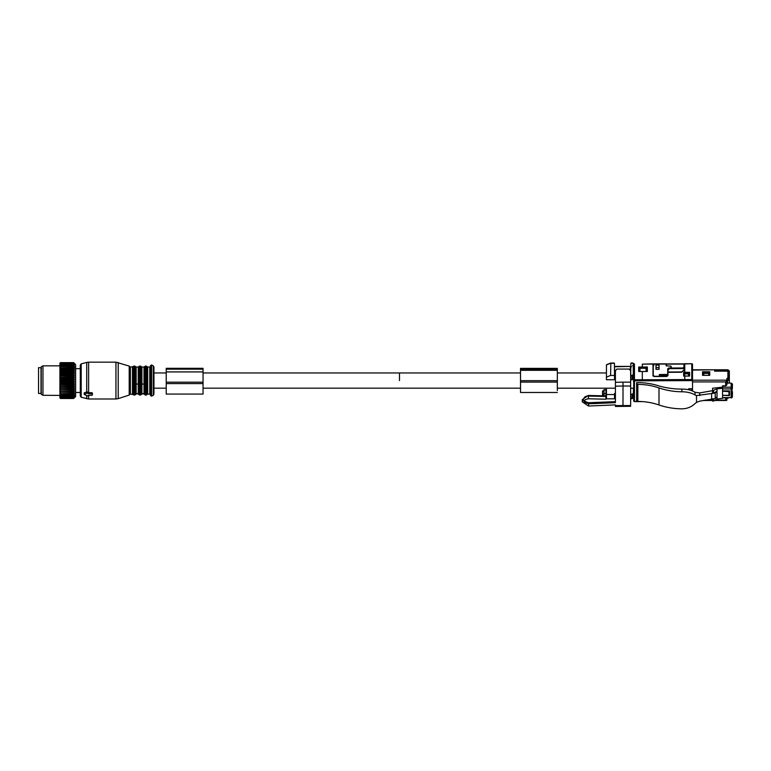 <?xml version="1.0" encoding="UTF-8"?>
<svg xmlns="http://www.w3.org/2000/svg" width="771" height="771" viewBox="0 0 771 771"><rect width="100%" height="100%" fill="white"/><g stroke="black" fill="none" stroke-linecap="round" stroke-linejoin="round"><path stroke-width="1.16" d="M41.008 367.68L41.008 393.461L38.55 393.461L38.55 367.68L41.008 367.68M74.44 364.076L73.659 362.649L75.625 364.616L75.625 396.535L73.659 398.482L60.398 398.482L59.907 397.932L60.398 398.453L73.659 398.453L74.459 397.595L73.659 398.279L60.398 398.212L73.659 398.279M73.659 396.429L60.398 396.236L74.459 396.063L73.659 397.094L60.398 397.094L73.659 397.094M73.659 398.212L74.459 397.287L73.659 397.875L74.459 396.766L73.659 397.258M73.659 396.236L74.459 395.157L73.659 395.417L74.459 394.087L73.659 394.222L74.459 392.844L73.659 392.863L74.459 391.456L73.659 391.35L74.459 389.943L73.659 389.712L74.459 388.305L73.659 387.958L74.459 386.579L73.659 386.117L74.459 384.777L73.659 384.209L74.459 382.927L73.659 382.262L74.459 381.047L73.659 380.286L74.459 379.159L73.659 378.31L74.459 377.289L73.659 376.373L74.459 375.458L73.659 374.484L74.459 373.694L73.659 372.663L74.459 372.007L73.659 370.938L74.459 370.427L73.659 369.338L74.459 368.972L73.659 367.873L74.459 367.661L73.659 366.553L74.459 366.495L73.659 364.278L74.459 364.702L73.659 363.555L60.398 363.555L73.659 363.69M74.459 364.095L73.659 363.555M73.659 397.875L60.398 397.875L73.659 397.759M60.398 362.649L73.659 362.649L60.398 362.649L59.907 363.324L60.398 362.736L73.659 362.736M73.659 362.784L60.398 362.784M73.659 363.131L60.398 363.131L73.659 363.035M73.659 364.452L60.398 364.452L73.659 364.278M73.659 365.415L60.398 365.415L73.659 365.194M73.659 366.553L60.398 366.553L73.659 366.302M73.659 367.873L60.398 367.873L73.659 367.584M73.659 369.338L60.398 369.338L73.659 369.02M73.659 370.938L60.398 370.938L73.659 370.591M73.659 372.663L60.398 372.663L73.659 372.297M73.659 374.484L60.398 374.484L73.659 374.089M73.659 375.969L60.398 375.969L73.659 376.373M73.659 377.906L60.398 377.906L73.659 378.31M73.659 379.872L60.398 379.872L73.659 380.286M73.659 381.847L60.398 381.847L73.659 382.262M73.659 383.804L60.398 383.804L73.659 384.209M73.659 386.117L60.398 386.117L73.659 385.722M73.659 387.958L60.398 387.958L73.659 387.582M73.659 389.712L60.398 389.712L73.659 389.355M73.659 391.35L60.398 391.35L73.659 391.022M73.659 392.863L60.398 392.863L73.659 392.555M73.659 394.222L60.398 394.222L73.659 393.952M73.659 395.186L60.398 395.186L73.659 395.417M74.459 391.456L59.907 391.456L60.398 396.429M59.907 396.207L60.398 397.094M59.907 396.467L60.398 397.258M59.907 396.959L60.398 397.875M59.907 397.152L60.398 397.759M59.907 397.508L60.398 398.279M59.907 397.643L60.398 398.212M59.907 363.18L60.398 362.736M60.398 363.035L59.907 363.43L60.398 363.131M60.398 363.555L59.907 363.883L60.398 363.69M60.398 364.278L59.907 364.538L59.907 365.097L60.398 364.452M60.398 365.194L59.907 365.387L59.907 366.071L60.398 365.415M60.398 366.302L59.907 366.418L59.907 367.227L60.398 366.553M60.398 367.584L59.907 367.622L59.907 368.538L60.398 367.873M74.459 368.972L59.907 368.972L59.907 370.003L60.398 369.338M59.907 368.538L60.398 369.02M74.459 370.427L59.907 370.427L59.907 371.593L60.398 370.938M59.907 370.494L60.398 370.591M74.459 372.007L59.907 372.007L59.907 373.289L60.398 372.663M59.907 372.123L60.398 372.297M74.459 373.694L59.907 373.694L59.907 375.082L60.398 374.484M59.907 373.848L60.398 374.089M74.459 375.458L59.907 375.458L60.398 375.969M59.907 375.66L59.907 376.932L60.398 376.373M74.459 377.289L59.907 377.289L60.398 377.906M59.907 377.53L59.907 378.831L60.398 378.31M74.459 379.159L59.907 379.159L60.398 379.872M59.907 379.438L59.907 380.749L60.398 380.286M74.459 381.047L59.907 381.047L60.398 381.847M59.907 381.356L59.907 382.667L60.398 382.262M74.459 382.927L59.907 382.927L60.398 383.804M59.907 383.264L59.907 384.556L60.398 384.209M74.459 384.777L59.907 384.777L59.907 386.396L60.398 386.117M59.907 385.143L60.398 385.722M74.459 386.579L59.907 386.579L59.907 388.17L60.398 387.958M59.907 386.965L60.398 387.582M74.459 388.305L59.907 388.305L59.907 389.847L60.398 389.712M59.907 388.709L60.398 389.355M74.459 389.943L59.907 389.943L59.907 391.417L60.398 391.35M59.907 390.357L60.398 391.022M59.907 392.853L60.398 392.863M59.907 391.89L60.398 392.555M59.907 394.135L60.398 394.222M59.907 393.277L60.398 393.952M59.907 394.511L60.398 395.186M42.974 395.301L42.974 365.84L41.248 366.832L41.248 394.309L42.974 395.301L60.398 395.417M59.907 395.581L60.398 396.236M59.907 366.418L59.907 365.84L42.974 365.84M129.21 366.08L129.21 395.06L129.21 366.08L115.949 362.158L88.626 362.158L88.626 392.699L92.077 392.699L92.568 393.942L88.145 393.595L87.412 392.959L84.222 394.463L87.412 395.966L88.145 395.668M92.568 393.942L92.077 395.33L88.145 395.33M88.626 392.699L88.145 392.68M88.626 362.158L86.718 362.409L86.718 392.131L88.145 392.323L88.145 393.258M86.718 392.131L84.463 392.68L84.463 394.164M81.196 397.258L81.196 363.883L80.29 365.069L80.29 396.072L81.196 397.258L88.626 398.983L115.949 398.983L115.949 362.158M129.682 366.562L130.376 367.063L133.161 366.572L133.161 394.569L133.855 395.06L133.855 366.08L134.761 366.08L134.761 395.06L135.455 394.569L135.455 366.572L136.149 367.063L136.149 393.615L138.24 393.615L138.934 394.569L138.934 366.572L138.24 367.063L138.24 393.615M136.149 384.064L138.24 384.064M138.934 394.569L139.628 395.06L139.628 366.08L140.534 366.08L140.534 395.06L141.228 394.569L141.228 366.572L141.922 367.063L141.922 393.615L144.004 393.615L144.697 394.569L144.697 366.572L144.004 367.063L144.004 393.615M141.922 384.064L144.004 384.064M150.509 384.584L150.509 366.331L149.776 367.063L149.776 394.077L150.509 394.81M150.509 376.354L150.509 395.552L151.617 396.188L151.617 364.953L150.509 365.599L150.509 376.354M150.509 384.787L150.509 365.599M153.333 365.946L153.949 367.015L153.949 394.135L153.333 395.195L153.333 365.946L151.617 364.953M399.484 380.575L399.484 372.962L399.484 380.575M166.228 369.174L203.052 369.174L203.052 368.316L166.228 368.316L166.228 394.068L203.052 394.068L203.052 382.194L166.228 382.194M203.052 369.174L203.052 382.194M692.512 380.18L726.889 380.18L726.889 378.407L727.901 378.407A0.944 0.655 0 0 1 728.846 379.062L728.846 371.824L727.901 371.169L714.611 371.169L714.611 369.791L692.512 370.08L692.512 381.915L725.656 381.915L726.889 380.18L726.889 384.922L726.889 383.12L731.226 383.12L731.13 387.215A1.224 0.838 1.4 0 1 732.354 388.073L732.45 383.977L731.226 383.12M702.545 375.342L709.734 375.342L709.734 371.767L702.545 371.767L702.545 375.342M692.512 390.955L692.512 380.623L634.446 380.816L634.446 401.402L637.501 401.402M726.889 378.407L726.889 379.766L728.846 379.766L728.846 379.062M709.734 371.767L709.696 373.087L708.713 373.087M709.696 375.342L709.696 373.087M702.545 371.767L702.574 375.342M703.807 373.087L702.574 373.087M728.952 392.044L729.52 392.044M713.58 398.703L713.58 401.084L717.011 399.089L722.562 398.299L722.562 395.311L729.52 395.648L729.52 390.878L722.562 390.878L722.562 385.818L725.656 385.818L726.889 384.922L726.889 380.18M691.77 363.931L691.77 363.719A0.732 0.732 0 0 1 692.512 364.461L692.512 380.623L691.77 379.573L691.77 363.951A0.732 0.511 0 0 1 692.512 364.461L692.512 380.623M691.76 390.666L691.895 388.719L688.705 388.719L688.705 389.789M715.228 400.13L726.889 400.101L726.889 397.932L727.901 398.328L728.846 397.672M725.656 397.932L725.656 400.13L726.889 400.101L726.889 397.932M731.958 389.615L732.354 395.802L731.843 396.506L731.843 389.683L732.45 383.977M722.562 397.932L731.13 397.585A1.224 0.887 0 0 0 732.354 396.718L732.45 391.784M729.52 392.14L728.952 392.14M722.562 395.648L722.562 397.585L731.13 397.585L731.13 388.941L722.562 388.941M689.602 372.316L683.636 372.316L683.636 376.075L689.602 376.075L689.602 372.316L689.563 373.646L688.464 373.646M634.446 401.402L634.446 401.402A0.732 0.53 0 0 1 633.704 400.872L633.704 397.402A0.732 0.53 0 0 0 634.196 397.903L634.196 384.257A0.732 0.53 0 0 1 633.704 383.756L633.704 364.654A0.732 0.511 0 0 1 634.446 364.143L634.446 379.775L642.301 379.775L642.301 380.816M691.895 390.666L691.895 388.719M690.71 390.309L688.705 388.719M731.958 391.784L731.843 396.506M729.52 394.858L728.952 394.858L728.952 393.586M688.464 376.075L688.464 373.848L688.464 376.046L689.563 376.046L689.563 373.646M683.636 372.316L683.675 373.656L684.773 373.646M683.675 373.656L683.675 376.075M639.969 368.326L638.735 368.326L638.706 367.035L647.37 367.006L647.37 371.477L647.332 368.297L646.098 368.307M642.301 367.035L642.301 364.143L652.979 364.076L652.979 375.66L654.213 376.537L666.732 376.479L667.956 375.593L667.956 372.326L681.458 372.268L684.407 370.128L684.773 363.951L684.773 372.316M647.37 371.477L642.301 371.497L642.301 379.775L684.773 379.573L684.783 380.623M638.706 367.035L638.706 371.497L642.301 371.497M634.196 395.986L633.704 397.402M638.735 368.326L638.735 371.497M647.341 368.297L647.37 367.006M729.337 383.12L729.337 382.069M729.337 381.404L729.337 378.59M729.337 379.66L729.337 376.855M729.337 377.925L729.337 375.111M728.846 372.489L729.337 371.651A0.944 0.655 0 0 0 728.393 370.996L728.393 370.08L714.852 370.08L714.852 370.996L728.393 370.996M729.337 372.489L729.337 378.966L728.846 378.966M727.573 379.766L727.573 380.354L729.337 380.354L729.337 378.966M728.884 370.514A1.841 1.32 180 0 1 729.337 371.381L729.337 374.07L729.337 371.381L728.393 370.08L727.496 370.061M708.713 373.366L708.713 372.769L703.807 372.769L703.807 375.342M727.573 383.12L727.573 380.354M708.713 375.342L708.713 373.386L703.807 373.386M684.407 366.678L683.916 366.678M684.773 375.516L683.79 375.516L683.79 373.656M684.012 369.945L681.313 372.268M684.773 373.848L688.464 373.848L688.464 373.231L684.773 373.231L684.773 379.573L691.77 379.573M683.675 375.516L683.8 376.075M684.012 369.993L684.012 368.577L669.411 368.634L668.178 369.473L667.994 371.998L681.313 371.94M633.704 396.496L633.704 381.838M632.056 398.819L632.114 396.506L633.338 395.629L633.338 393.644L633.28 397.932L630.794 398.819L630.784 393.461L630.794 394.54L633.338 393.644L633.54 388.199L630.639 388.179L633.338 388.199L633.338 389.095M606.449 394.54L614.526 394.54L614.526 398.819L606.449 398.819L606.449 388.199L615.412 388.199L557.346 388.179M614.526 394.54L614.535 393.461L615.412 393.461M630.794 398.819L630.794 394.54M606.449 377.125L610.622 375.448L614.526 375.448L614.439 363.266L610.622 363.266L606.449 364.934L607.191 364.702L606.449 364.943L606.449 379.737L614.526 379.737L614.535 377.886L615.412 377.886M610.622 375.448L610.825 363.247M631.613 366.736L630.379 366.755L631.613 366.736L630.379 366.755L630.341 370.446M614.93 366.755L630.871 366.408L614.439 366.408L615.036 375.313M633.28 363.257L633.338 365.56L633.28 363.266L630.871 363.266L631.613 363.247L630.871 363.266L630.639 378.686M633.704 365.57L632.615 365.55L633.338 365.57L633.338 376.874L632.114 377.761L632.056 375.448L633.28 374.571L633.28 363.266L632.557 363.247M652.979 365.57L653.239 376.209L653.23 365.57L653.953 365.55L653.23 365.57L653.259 364.114L653.991 364.095M653.259 364.114L666.115 364.037L666.115 365.82L671.03 366.148L671.03 367.921L668.939 367.931L667.715 368.817L667.715 374.465L659.369 374.504L659.369 376.277L654.492 376.296L653.259 375.419M615.412 394.26L614.535 394.26L614.535 393.461M614.526 398.819L614.554 394.26M630.784 394.26L630.639 400.66M614.554 372.653L614.535 377.886M632.056 375.448L630.794 375.448L630.765 372.653M633.704 373.925L633.704 372.807M639.997 368.249L639.969 371.497L639.997 368.249L646.079 368.249L646.098 371.477L646.079 368.249M659.06 365.107L659.06 369.338L655.986 369.357L655.986 365.117L659.06 365.107L658.993 367.603L656.054 367.603L655.986 365.117M667.715 370.061L667.715 368.817L667.715 370.061L668.939 369.193M667.715 374.465L667.715 375.612L659.369 375.236M659.032 369.338L658.993 367.603M656.044 368.172L656.044 369.357L656.044 368.172M630.784 378.686L630.794 379.737L632.114 379.737L633.338 378.86L633.338 376.874L633.338 378.86M615.412 378.686L614.535 378.686M614.526 375.448L614.526 379.737M602.527 393.557L603.134 395.802L603.741 395.774L602.537 395.774L602.527 391.687L603.751 391.687M603.751 391.591L603.626 390.907M603.134 395.802L604.001 393.277M614.554 375.313L615.412 375.313M630.794 379.737L630.794 375.448M639.997 367.478L646.079 367.478M671.396 368.413L671.03 367.921M603.751 395.33L603.626 396.111M614.554 375.66L615.412 375.66M666.115 375.612L666.115 376.489L666.115 375.612M633.54 373.925L633.54 381.847M656.054 367.603L656.054 369.357M671.03 366.215L671.396 368.018L682.933 367.969L683.916 367.256L683.916 368.451A0.983 0.704 180 0 1 683.896 368.577M666.607 365.82L666.607 364.153L683.916 364.057L683.916 367.256M671.396 368.018L671.396 368.625M684.407 364.953L683.916 364.953L684.407 366.273M728.952 391.639L728.952 394.887L728.335 395.311L722.562 395.311L722.562 391.215L728.952 391.639L728.952 390.878M717.011 399.089L717.011 388.844L722.562 388.227L722.562 390.878M722.562 387.158L712.597 388.247L712.597 390.695L717.011 388.844M712.597 390.695L712.597 393.123L713.58 393.123L713.58 390.714M713.58 393.123L717.011 391.196L715.218 393.037L696.502 395.581L696.502 402.404L695.037 403.551C691.539 406.972 687.154 408.736 681.901 408.842A54.018 38.858 180 0 1 658.993 404.968C652.314 402.655 645.26 401.479 637.848 401.44L636.624 400.554L636.624 383.495L637.848 384.382L637.848 401.44M696.502 402.404L699.731 401.142L715.218 398.578L715.218 393.037M715.218 398.578L717.011 396.737M713.58 401.084L712.597 401.103L712.597 398.78M637.848 384.382C645.26 384.421 652.314 385.596 658.993 387.909A54.018 38.858 180 0 0 681.901 391.784C687.163 391.813 691.539 392.882 695.037 394.974L695.037 392.294L699.731 392.921L712.597 390.675M711.614 398.858L711.614 393.306M695.037 394.974L696.502 395.581M695.037 392.294C691.548 390.145 687.163 389.076 681.901 389.095A61.381 44.159 180 0 1 657.769 385.567A51.561 37.095 180 0 0 637.598 382.618L636.624 382.618L636.624 383.495M630.639 405.44L630.639 386.02L623.026 386.02L622.987 405.44M630.639 405.546L615.412 405.585M630.639 384.796L630.639 386.175M630.639 382.002L630.639 380.681M630.639 378.243L630.639 379.689M630.639 377.376L630.639 376.084M630.639 373.617L630.639 375.063M615.412 401.662L588.504 402.722C583.406 401.074 583.368 399.764 588.408 398.78L605.958 399.195L605.958 395.88L588.244 395.456L582.269 399.648L588.562 403.821L615.412 402.674L615.412 386.165L623.026 386.02L622.987 382.156L615.412 382.3L615.412 370.812L616.829 369.078L629.223 369.078L630.639 370.812L630.639 386.02M582.269 399.648L582.269 401.864L588.562 406.038L615.412 404.891L615.412 405.691M615.412 382.3L615.412 386.165M605.958 395.88L605.958 389.991L604.001 390.02L604.001 393.547L605.958 393.547M604.001 393.547L604.001 395.831M605.958 393.2L605.958 396.911L605.958 393.2M605.958 391.456L605.958 390.367L606.449 391.456M615.412 384.796L615.412 385.596M557.346 390.598L557.346 369.203M557.346 382.734L557.346 383.264M557.346 370.465L557.346 372.962L606.449 372.962M557.346 369.27L520.512 369.27L520.512 368.374L520.512 369.203M520.512 369.27L520.512 392.478L557.346 392.478M557.346 380.662L520.512 380.662M92.077 392.699L92.077 393.595M87.412 391.928L87.412 392.959M88.626 395.33L88.626 398.983M86.718 395.677L86.718 398.732M118.223 362.515L118.223 398.626L115.949 398.983M130.376 367.063L130.376 394.077L133.161 394.569M132.467 367.063L132.467 394.077M136.149 393.615L138.24 394.077M141.922 393.615L144.004 394.077M144.697 366.572L145.391 366.08L145.391 395.06L144.697 394.569M145.391 366.08L146.297 366.08L146.297 395.06L145.391 395.06M146.297 366.08L146.991 366.572L146.991 394.569L146.297 395.06M146.991 366.572L147.685 367.063L147.685 394.077L149.776 394.077M166.228 383.592L203.052 383.592M166.228 371.921L203.052 371.921M727.901 378.407L727.901 371.169M725.656 385.818L725.656 381.915M705.002 400.13L712.597 400.13M722.562 387.215L731.13 387.215L731.13 388.941L732.354 388.073L732.354 388.989M684.407 363.719L691.77 363.719L684.773 363.951M634.446 380.816L634.446 379.775A0.732 0.511 0 0 0 634.446 380.816M731.997 397.335A1.224 0.867 -178.6 0 0 732.354 396.718L732.354 395.802M642.301 364.143L652.979 363.864M633.704 380.286L633.704 364.654A0.732 0.732 0 0 1 634.446 363.922L634.446 364.124M632.114 396.506L632.114 394.54M633.28 374.571L633.338 376.874M606.449 391.861L605.958 391.861M602.537 393.894L603.741 393.894M605.958 393.277L606.449 393.277M632.114 379.737L632.114 377.761M668.939 368.702L668.939 367.931M682.933 368.586L682.933 367.969M699.731 392.921L699.731 395.6M658.993 387.909L658.993 404.968M681.901 391.784L681.901 389.095M622.987 382.156L630.639 382.156M588.562 406.038L588.543 403.204L615.412 402.057M588.514 402.722L588.543 403.204C586.452 403.58 584.669 402.587 583.194 400.236C583.84 397.2 585.584 395.812 588.408 396.072L588.408 398.289M588.408 395.456L588.408 396.072L605.958 396.496M557.346 370.302L520.512 370.302M557.346 382.079L520.512 382.079M41.499 392.545L41.008 393.037M41.499 368.605L41.008 368.114M84.222 392.94L84.222 394.463M81.196 363.883L86.718 362.409M129.21 395.06L118.223 398.626M129.682 394.588L130.376 394.077M133.855 366.08L133.161 366.572M133.855 395.06L134.761 395.06M135.455 366.572L134.761 366.08M135.455 394.569L136.149 394.077M136.149 367.063L138.24 367.063M139.628 366.08L138.934 366.572M139.628 395.06L140.534 395.06M141.228 366.572L140.534 366.08M141.228 394.569L141.922 394.077M141.922 367.063L144.004 367.063M146.991 394.569L147.685 394.077M147.685 367.063L149.776 367.063M153.333 395.195L151.617 396.188M153.949 372.962L166.228 372.962M203.052 372.962L520.512 372.962M153.949 388.179L166.228 388.179M203.052 388.179L520.512 388.179M75.625 368.663L80.29 368.663M75.625 392.478L80.29 392.478M714.611 369.791L692.512 369.791M726.484 400.477L714.63 400.477M712.597 400.477L703.21 400.477M633.704 400.872A0.732 0.732 0 0 0 634.446 401.604L642.426 401.614M732.45 392.776L732.354 396.737A1.224 1.224 0 0 1 731.13 397.932M729.337 371.381L727.757 369.791L714.852 369.791M633.28 397.952L633.338 395.648M606.642 364.664L610.68 363.045L614.217 363.035M631.102 363.035L633.058 363.035M653.48 363.883L666.115 363.825M606.449 395.571L605.958 395.571M602.652 396.121L602.527 393.451M602.652 390.907L602.527 391.687M603.51 390.839L602.768 390.839M666.607 363.931L683.916 363.854M630.639 406.307L615.412 406.452M605.958 389.644L604.001 389.644M557.346 368.374L520.512 368.374"/></g></svg>
